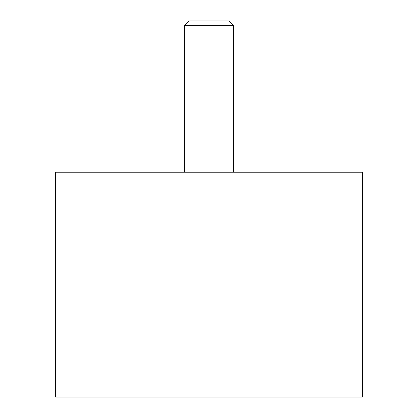 <?xml version="1.0" encoding="UTF-8"?>
<svg xmlns="http://www.w3.org/2000/svg" width="418" height="418" viewBox="0 0 418 418"><rect width="100%" height="100%" fill="white"/><g stroke="black" fill="none" stroke-linecap="round" stroke-linejoin="round"><path stroke-width="0.63" d="M233.537 25.289L184.463 25.289L188.852 20.9L229.148 20.9L233.537 25.289L233.537 172.2M184.463 25.289L184.463 172.2M55.657 172.2L362.343 172.2L362.343 397.1L55.657 397.1L55.657 172.2"/></g></svg>
